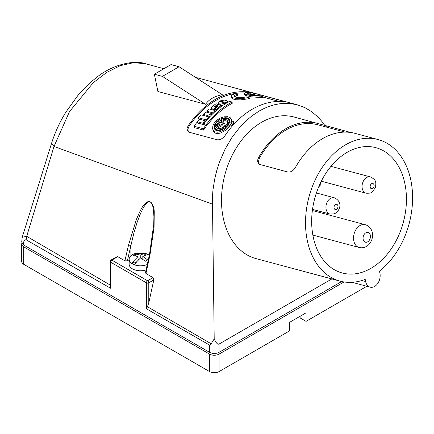 <?xml version="1.0" encoding="UTF-8"?>
<svg xmlns="http://www.w3.org/2000/svg" width="434" height="434" viewBox="0 0 434 434"><rect width="100%" height="100%" fill="white"/><g stroke="black" fill="none" stroke-linecap="round" stroke-linejoin="round"><path stroke-width="0.65" d="M341.694 281.525L219.083 352.316A6.738 3.89 0 0 1 209.551 352.316L23.675 244.998L21.7 242.069L23.675 244.922C23.382 241.271 24.212 239.573 26.159 239.834L26.696 236.329L110.16 285.035L110.16 261.507A1.687 0.971 180 0 0 110.654 262.196L110.654 288.263L110.16 285.035M117.912 256.63L111.847 260.134L147.593 280.771A1.687 0.971 120 0 0 146.399 282.832L110.654 262.196A1.687 0.971 120 0 1 111.847 260.134A1.687 0.971 -120 0 0 111.001 260.047L117.43 256.483L124.894 260.829L128.545 245.026L130.911 245.476L127.357 260.807L124.894 260.829M152.974 277.662L153.804 279.935L148.781 302.894L148.781 282.832A1.687 0.971 -120 0 0 147.593 280.771L152.974 277.662L145.933 273.447L149.985 254.904L154.07 227.259L154.233 213.186C154.412 207.55 152.779 203.53 149.345 201.132C142.705 202.933 139.715 212.275 136.39 219.398L128.545 245.026M148.781 302.894L147.468 306.746M195.457 77.328L297.295 104.811L290.444 103.552L285.317 103.335L280.136 103.699L274.89 104.654L269.633 106.194L264.425 108.305L259.31 110.958L251.877 115.916L244.787 122.008L240.29 126.674L232.065 137.242L225.067 149.177L219.43 162.251L216.707 170.768L214.613 179.47L212.958 190.076L212.4 197.128L214.201 338.938L211.168 343.766L147.462 306.746L146.399 308.786L146.399 282.832A1.687 0.971 180 0 0 148.781 282.832L153.804 279.935M212.28 204.088L53.995 146.486L69.527 111.56L93.261 82.693L106.748 72.407L120.419 65.615L133.58 62.675L145.569 63.733L163.862 68.729M26.696 236.329L53.995 146.486L51.592 143.225L22.21 237.295L26.696 236.329M188.231 125.632C205.179 101.746 224.703 90.478 246.816 91.813L256.141 93.798L283.755 101.23C286.288 101.865 286.25 102.028 283.635 101.713C286.25 102.028 286.288 101.865 283.755 101.23L283.635 101.713C262.977 99.473 240.436 112.514 225.078 135.517C222.669 138.723 219.984 140.139 217.022 139.753L188.795 132.12L187.352 130.639L187.021 128.307L188.231 125.632L188.985 126.365A84.592 59.816 105 0 1 244.402 93.012M205.591 104.296L157.895 91.514L154.358 74.219L162.414 76.379L205.591 104.296C208.759 99.543 214.32 96.332 222.273 94.666L179.09 66.744L162.414 76.379M297.295 104.811L305.08 107.73L311.715 111.706L317.813 116.903L321.507 120.994L324.833 125.497M229.185 123.305L228.772 119.632L227.807 118.77L225.989 118.265L221.617 118.987L221.286 122.882L218.329 122.09L219.105 121.205L219.344 122.361M226.233 103.227L226.098 102.581L227.302 101.762L227.497 101.068L224.801 100.07L220.819 100.677L220.239 101.013L220.401 101.806M208.553 116.827L210.197 116.35M203.611 114.44L206.02 112.005L211.879 113.572L207.517 115.487L203.611 114.44L203.839 115.563M217.353 128.225L221.964 125.789L221.698 124.477L225.582 125.518L224.812 126.446L225.919 126.739L228.496 123.723L227.394 123.424L226.613 124.308L222.729 123.267L223.038 119.545L225.398 119.404L226.911 120.006L227.6 121.135L227.682 123.506M221.698 124.477L216.501 127.2C217.846 129.191 220.222 129.153 223.618 127.086L224.069 127.981L221.302 129.451L218.562 130.07L216.593 129.733L215.291 128.621L214.814 126.956L220.255 124.091L217.293 123.299L216.528 124.227L216.794 125.545L217.564 124.607L218.655 124.9M217.293 123.299L217.564 124.607M231.669 122.171L231.393 119.502L230.839 122.676L233.335 121.352L233.763 123.56L229.125 126.956L225.213 130.542L220.515 133.043L217.326 133.601L214.938 133.026L213.382 131.448L212.617 128.535L212.861 125.855L214.19 123.077L216.794 120.24L220.152 118.113L224.052 116.833L227.666 116.703L230.166 117.63L231.393 119.502M233.335 121.352L233.503 122.285L228.859 125.648L226.038 128.372L223.255 130.287L220.282 131.654L217.673 132.202L215.145 131.865L213.512 130.699L212.671 128.882M217.906 104.892L217.776 104.252L214.407 106.737L215.161 106.938L218.524 104.453L220.347 105.023L220.613 105.869L215.964 109.856L214.146 109.368L217.477 106.688L216.723 106.487L216.859 107.165M313.18 236.812A64.872 45.874 105 0 0 342.263 272.991A64.872 45.874 105 0 0 390.687 249.68A64.872 45.874 105 0 0 404.927 183.842A64.872 45.874 105 0 0 375.844 147.663A64.872 45.874 105 0 0 327.426 170.974A64.872 45.874 105 0 0 313.18 236.812M307.223 240.252A73.297 51.83 105 0 0 340.082 281.129A73.297 51.83 105 0 0 365.195 279.382L365.629 281.514A10.112 7.15 105 0 0 370.164 287.156A10.112 7.15 105 0 0 377.71 283.521A10.112 7.15 105 0 0 379.929 273.263L379.49 271.131A73.297 51.83 105 0 0 410.884 180.403A73.297 51.83 105 0 0 378.025 139.526A73.297 51.83 105 0 0 323.314 165.864A73.297 51.83 105 0 0 307.223 240.252M154.358 74.219L171.034 64.59L179.09 66.744M130.911 255.816L130.911 245.476L133.998 232.602L137.193 222.148L140.692 213.083L143.882 206.817L146.8 202.966L148.108 201.984L149.437 201.615L151.206 202.548L152.611 205.45L153.517 210.181L153.913 216.707L153.739 224.519L149.518 254.286L149.985 254.904M145.933 273.447L145.488 272.661L149.518 254.286M224.069 127.981L224.177 128.513M203.475 124.601L203.215 123.321L204.17 121.287L203.318 120.223L201.045 119.648L199.396 120.006L197.356 121.753L197.616 123.028M227.638 121.818L226.103 120.766L223.304 120.82L223.038 119.545M262.478 96.337L249.816 95.35L245.818 94.438L244.228 93.391L244.516 94.769L245.302 95.404L251.221 96.809L262.754 97.71L262.478 96.337L260.405 95.784L250.342 94.78L254.991 94.683L255.143 95.426M223.087 123.364L223.304 120.82M127.357 260.807L129.153 259.771M228.414 123.701L229.038 123.565M228.968 122.242L227.487 122.556M233.503 122.285L233.763 123.56M217.776 104.252L215.958 103.764L212.036 106.688L211.249 107.806L211.624 109.623M220.629 105.364L222.799 105.457M225.235 103.102L220.716 104.231L218.497 103.617L217.976 103.075L218.307 102.278L219.376 101.534L225.235 103.102L225.371 103.764M203.286 128.719L203.568 130.102L206.074 126.571L205.797 125.22L203.286 128.719L194.079 126.251L194.361 127.634L203.568 130.102M235.293 93.706L232.45 94.628L231.273 95.789L231.658 97.948L233.622 99.185L236.552 99.771L240.778 99.874L249.366 98.67L249.105 97.406L247.033 96.847L241.158 97.688L235.765 97.173L234.398 96.343L234.658 95.263L236.601 94.433L236.861 95.697L237.626 95.523L237.365 94.259L235.293 93.706M229.38 122.925L229.114 120.468M208.862 117.793L208.673 116.86L201.143 114.842L198.517 117.804L198.783 119.111L200.774 119.643M214.146 109.368L214.347 110.355M215.188 110.822L215.763 110.974M215.964 109.856L216.127 110.659M216.723 106.487L213.392 109.167L211.787 108.712L211.255 108.109M211.168 343.766L209.551 345.073L146.399 308.786M259.565 164.383L258.718 163.048L258.463 161.519L259.423 158.101A71.952 50.876 105 0 1 317.341 124.666L317.764 123.381A73.297 51.83 105 0 0 258.621 157.531L257.823 159.538L257.693 161.486L258.349 163.33L259.537 164.372L287.807 172.021C290.737 172.385 293.281 170.844 295.445 167.399A73.297 51.83 105 0 1 354.594 133.249L378.025 139.526M340.082 281.129L256.071 258.621A73.297 51.83 105 0 1 223.206 217.738A73.297 51.83 105 0 1 239.297 143.356A73.297 51.83 105 0 1 294.008 117.012L350.748 132.484M317.341 124.666L345.101 132.099M279.404 101.48L262.608 96.977M257.519 95.616L255.046 94.954M203.486 124.661L204.099 123.788M204.371 123.137L204.148 121.053M220.917 106.807L220.656 105.457M213.864 110.225L214.255 109.894M206.839 125.556C214.374 115.732 222.864 108.294 232.304 103.238L232.054 102.017C222.626 107.068 214.13 114.468 206.562 124.222L206.839 125.556L205.814 125.285M217.976 103.075L218.362 104.567M236.861 95.697L234.74 96.679M203.774 120.446L206.042 121.053M225.327 103.531L225.62 103.607M211.922 113.779L212.557 113.952M250.89 93.945L251.617 94.107M188.416 131.903L187.83 129.31L188.985 126.365M215.307 111.381L215.139 110.567L212.687 112.797L212.861 113.654M215.139 110.567L209.28 108.994L206.828 111.229L207.045 112.281M212.687 112.797L206.828 111.229M208.673 116.86L206.052 119.822L206.253 120.804M219.105 121.205L217.998 120.912L215.421 123.929L215.693 125.247L216.794 125.545M254.991 94.683L252.919 94.129L248.275 94.227L247.445 93.76L247.51 93.381L249.924 93.142L250.13 94.129M232.054 102.017L229.543 101.344C220.114 106.395 211.618 113.795 204.051 123.549L204.311 124.824M205.797 125.22L196.591 122.757L194.079 126.251M211.879 113.572L212.058 114.446M216.528 124.227L215.421 123.929M203.215 123.321L197.356 121.753M226.098 102.581L220.239 101.013M249.105 97.406L243.365 98.42L237.067 98.605L232.863 97.764L231.235 96.315M206.562 124.222L204.051 123.549M224.812 126.446L225.175 127.791M214.884 127.585L215.79 130.281M229.933 120.809L228.729 119.567M227.459 117.907L229.445 119.149L229.895 121.276L228.87 123.847L226.298 126.853L222.94 129.267L219.441 130.623L216.637 130.618L214.901 129.576L214.108 127.78L214.26 125.681L215.21 123.533L217.043 121.314L219.43 119.529L222.116 118.308L225.192 117.701L227.459 117.907M237.365 94.259L236.601 94.433M206.052 119.822L198.517 117.804M221.53 119.892L219.083 121.2M215.579 124.694L214.618 126.723L214.342 128.654M221.964 125.789L224.834 126.554M244.228 93.391L245.313 92.686L248.666 92.637L250.738 93.191L250.923 94.113M225.919 126.739L225.995 127.119M228.496 123.723L228.604 124.249M213.392 109.167L213.599 110.155M250.738 93.191L249.924 93.142M21.879 243.143A6.738 3.89 0 0 0 21.7 244.044A6.738 3.89 0 0 0 23.675 246.794L209.551 354.106A6.738 3.89 0 0 0 219.083 354.106L344.048 281.959M366.844 286.266L306.062 321.355L306.062 312.827L289.38 322.457L289.38 330.99L219.083 371.575A6.738 3.89 0 0 1 209.551 371.575L23.675 264.263L23.675 246.794M21.7 244.044L21.7 261.507A6.738 3.89 0 0 0 23.675 264.263M300.106 316.267L300.106 317.916L306.062 321.355M318.865 186.479L320.108 185.915A62.344 44.084 -75 0 0 320.357 183.153M214.201 338.938C216.094 343.012 217.722 344.721 219.083 344.059L331.885 278.932M149.307 255.268A11.289 6.515 0 0 0 147.701 254.313A11.289 6.515 0 0 0 145.059 253.358L135.82 253.358A11.289 6.515 0 0 0 129.153 259.31L129.153 264.263A11.289 6.515 0 0 0 133.184 269.254A11.289 6.515 0 0 0 146.095 269.905M142.819 259.196L142.819 256.331L146.714 254.85L148.764 254.959A11.067 6.391 0 0 0 147.555 254.275A11.067 6.391 0 0 0 146.182 253.706L144.131 255.116L144.131 255.626M144.69 255.382L144.131 255.116M146.182 253.706L144.131 253.597L140.236 255.083L140.236 258.154M142.515 258.984L142.819 258.772M138.066 259.499L138.511 259.716M138.066 260.178L138.066 256.575L134.171 260.454L132.12 263.384A11.067 6.391 0 0 0 133.325 264.067A11.067 6.391 0 0 0 134.703 264.632L136.748 261.702L140.649 257.823L145.298 261.273L147.462 259.782L142.819 256.331M135.907 262.814L134.171 261.973L132.12 263.384M140.236 255.083L135.587 254.031L133.422 255.517L138.066 256.575M135.587 254.031L135.587 255.772M129.153 259.31A11.289 6.515 0 0 0 133.184 264.301A11.289 6.515 0 0 0 147.289 264.49M207.517 115.487L207.745 116.61M211.342 114.104L211.521 114.983M228.859 125.648L229.125 126.956M365.629 281.514L361.907 280.521M220.716 104.231L220.966 105.451M224.666 103.455L224.801 104.127M212.052 108.809L212.259 109.791M26.159 239.834L110.654 288.263M259.423 158.101L258.621 157.531M326.563 127.129L326.911 126.093M246.816 91.813L246.631 92.572M256.141 93.798L255.81 95.154M219.848 106.753L220 107.496M226.678 102.245L226.808 102.885M248.34 97.579L248.601 98.843M203.47 122.996L203.741 124.33M218.763 103.704L218.937 104.561M261.664 96.288L261.946 97.655M209.551 371.575L209.551 354.106M219.083 371.575L219.083 354.106M321.306 181.206L366.019 193.19A8.425 5.957 -75 0 1 362.645 182.844A8.425 5.957 -75 0 1 370.381 176.915L330.952 166.347M370.338 185.394A2.696 1.904 -75 0 1 372.963 183.544A2.696 1.904 -75 0 1 373.891 186.804A2.696 1.904 -75 0 1 371.265 188.654A2.696 1.904 -75 0 1 370.338 185.394M312.523 209.383L329.905 214.038A8.425 5.957 -75 0 1 325.994 206.177A8.425 5.957 -75 0 1 331.603 197.882A8.425 5.957 -75 0 1 334.267 197.763L316.397 192.978M336.155 209.513A2.696 1.904 -75 0 1 334.034 207.615A2.696 1.904 -75 0 1 335.84 204.387A2.696 1.904 -75 0 1 337.961 206.286A2.696 1.904 -75 0 1 336.155 209.513M365.206 224.687C367.712 225.414 369.643 226.911 370.999 229.168C372.475 231.821 372.92 234.685 372.339 237.772L371.808 239.752C369.735 244.857 366.67 246.393 366.068 246.648C363.838 247.803 361.517 248.08 359.097 247.478A11.794 8.338 -75 0 1 355.05 244.217A11.794 8.338 -75 0 1 355.37 230.622A11.794 8.338 -75 0 1 365.206 224.687L312.366 210.533M363.714 240.805A5.056 3.575 -75 0 1 364.663 233.774A5.056 3.575 -75 0 1 369.795 233.834A5.056 3.575 -75 0 1 368.846 240.859A5.056 3.575 -75 0 1 363.714 240.805M209.551 352.316L209.551 345.073M219.083 352.316L219.083 344.059M352.104 282.317L370.164 287.156M111.001 260.047A1.687 1.687 0 0 0 110.16 261.507M145.569 63.733C133.992 59.599 111.424 64.693 95.328 78.489C89.089 83.404 83.23 89.127 77.746 95.67L66.044 111.869C59.811 121.949 54.993 132.403 51.592 143.22M227.53 101.171L227.769 102.326M370.381 176.915C373.663 178.634 375.274 180.05 375.204 181.162C375.931 181.835 375.996 183.967 375.415 187.559L372.323 191.92C371.824 192.913 369.725 193.336 366.019 193.19M329.905 214.038L334.077 213.891C339.784 211.673 343.63 202.098 334.267 197.763M359.097 247.478L312.849 235.087M21.7 242.069L22.21 237.295"/></g></svg>

